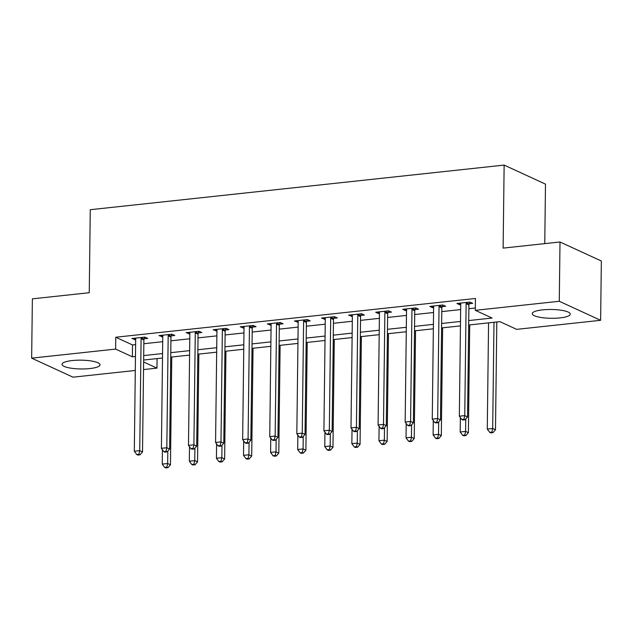 <?xml version="1.0" encoding="UTF-8"?>
<svg xmlns="http://www.w3.org/2000/svg" width="633" height="633" viewBox="0 0 633 633"><rect width="100%" height="100%" fill="white"/><g stroke="black" fill="none" stroke-linecap="round" stroke-linejoin="round"><path stroke-width="0.95" d="M72.32 360.549A19.022 4.399 0.7 0 1 100.046 364.798A19.022 4.399 0.7 0 1 89.751 368.58A19.022 4.399 0.7 0 1 62.018 364.331A19.022 4.399 0.7 0 1 72.32 360.549M542.528 309.869A19.022 4.399 0.7 0 1 570.262 314.118A19.022 4.399 0.7 0 1 559.96 317.901A19.022 4.399 0.7 0 1 532.226 313.651A19.022 4.399 0.7 0 1 542.528 309.869M544.76 243.618L545.488 184.124L504.137 165.094L90.266 209.705L89.253 292.715L32.378 298.847L31.65 358.143L115.617 349.092L132.376 356.806L135.47 356.474M504.137 165.094L503.124 248.112L560.007 241.98L601.35 261.01L600.622 320.306L516.663 329.358L499.896 321.643L468.673 325.006M157.079 358.594L156.96 368.129L143.533 369.577M135.296 370.463L72.993 377.173L31.65 358.143M468.729 320.559L492.078 318.043L475.312 310.32L475.462 298.467L115.76 337.231L132.519 344.953L135.612 344.613M143.849 343.727L162.705 341.693M170.934 340.807L189.789 338.782M198.018 337.887L216.874 335.862M225.103 334.968L243.958 332.942M252.187 332.048L271.043 330.022M279.272 329.136L298.127 327.103M306.364 326.217L325.22 324.183M333.449 323.297L352.304 321.263M360.533 320.377L379.389 318.344M387.618 317.457L406.473 315.424M414.702 314.538L433.558 312.504M441.787 311.618L460.642 309.584M468.871 308.698L475.343 308.002M469.203 303.745L472.724 303.365L469.931 302.076L456.931 303.476L459.724 304.766L460.705 304.655M442.119 306.665L445.64 306.277L442.847 304.995L429.847 306.396L432.64 307.685L433.621 307.575M415.034 309.577L418.555 309.197L415.762 307.915L402.762 309.315L405.555 310.605L406.536 310.494M387.942 312.496L391.471 312.116L388.678 310.835L375.678 312.235L378.471 313.525L379.444 313.414M360.857 315.416L364.386 315.036L361.593 313.754L348.593 315.155L352.359 316.334M333.773 318.336L337.302 317.956L334.501 316.674L321.501 318.075L325.275 319.254M306.689 321.255L310.21 320.876L307.416 319.594L294.416 320.994L298.19 322.173M279.604 324.175L283.125 323.795L280.332 322.514L267.332 323.914L271.106 325.093M252.52 327.095L256.041 326.715L253.247 325.433L240.247 326.834L244.021 328.013M225.427 330.015L228.956 329.635L226.163 328.353L213.163 329.753L216.929 330.932M198.343 332.934L201.872 332.554L199.078 331.273L186.078 332.673L189.845 333.852M171.258 335.854L174.787 335.474L171.986 334.192L158.986 335.593L162.76 336.772M144.174 338.774L147.695 338.394L144.902 337.112L131.901 338.513L135.676 339.692M560.007 241.98L559.279 301.276L600.622 320.306M115.76 337.231L115.617 349.092M475.312 310.32L559.279 301.276M143.699 355.588L162.554 353.554M170.783 352.668L189.639 350.635M197.876 349.748L216.731 347.715M224.96 346.829L243.816 344.795M252.045 343.909L270.9 341.875M279.129 340.989L297.985 338.956M306.214 338.069L325.069 336.044M333.298 335.15L352.154 333.124M360.391 332.23L379.246 330.204M387.475 329.31L406.331 327.285M414.56 326.399L433.415 324.365M441.644 323.479L460.5 321.445M143.62 361.989L156.96 368.129M460.444 325.892L441.589 327.926M433.36 328.812L414.504 330.845M406.275 331.732L387.42 333.765M379.191 334.651L360.335 336.685M352.106 337.571L333.243 339.604M325.014 340.491L306.158 342.524M297.929 343.41L279.074 345.444M270.845 346.33L251.989 348.364M243.76 349.25L224.905 351.283M216.676 352.17L197.82 354.203M189.591 355.089L170.728 357.123M162.499 358.009L143.644 360.035M132.519 344.953L132.376 356.806M459.748 303.175L459.724 304.766M432.663 306.095L432.64 307.685M405.571 309.015L405.555 310.605M378.487 311.934L378.471 313.525M351.402 314.854L351.386 316.437M324.318 317.774L324.294 319.356M297.233 320.694L297.209 322.276M270.149 323.605L270.125 325.196M243.056 326.525L243.04 328.116M215.972 329.445L215.956 331.035M188.887 332.365L188.871 333.955M161.803 335.284L161.779 336.875M134.718 338.204L134.694 339.794M466.41 302.455L466.292 302.772A2.437 2.105 -65.3 0 0 466.125 303.674L464.757 415.62L459.344 416.205L460.713 304.251A2.437 2.105 -65.3 0 0 460.563 303.389L460.46 303.096M469.805 302.091L469.085 304.054A2.437 2.105 -65.3 0 0 468.918 304.956L467.55 416.91L464.757 415.62L463.934 419.268L461.766 419.497L462.881 420.011L465.049 419.782L463.934 419.268M465.049 419.782L467.55 416.91M459.344 416.205L461.766 419.497M488.573 322.862L487.275 429.063L492.696 428.478L495.489 429.767L496.802 321.975M491.873 432.125L489.705 432.355L490.82 432.877L492.988 432.64L491.873 432.125L492.696 428.478L493.993 322.276M489.705 432.355L487.275 429.063M495.489 429.767L492.988 432.64M439.326 305.375L439.207 305.684A2.437 2.105 -65.3 0 0 439.041 306.594L437.672 418.54L432.26 419.125L433.621 307.171A2.437 2.105 -65.3 0 0 433.478 306.309L433.368 306.016M442.72 305.011L442 306.973A2.437 2.105 -65.3 0 0 441.834 307.875L440.465 419.829L437.672 418.54L436.849 422.187L434.681 422.417L435.797 422.931L437.965 422.702L436.849 422.187M437.965 422.702L440.465 419.829M432.26 419.125L434.681 422.417M412.233 308.295L412.123 308.603A2.437 2.105 -65.3 0 0 411.956 309.505L410.588 421.459L405.167 422.045L406.536 310.091A2.437 2.105 -65.3 0 0 406.394 309.221L406.283 308.936M415.636 307.931L414.916 309.893A2.437 2.105 -65.3 0 0 414.75 310.795L413.381 422.749L410.588 421.459L409.765 425.107L407.597 425.336L408.712 425.851L410.88 425.621L409.765 425.107M410.88 425.621L413.381 422.749M405.167 422.045L407.597 425.336M385.149 311.214L385.038 311.523A2.437 2.105 -65.3 0 0 384.872 312.425L383.503 424.379L378.083 424.965L379.452 313.011A2.437 2.105 -65.3 0 0 379.309 312.14L379.199 311.855M388.551 310.85L387.831 312.813A2.437 2.105 -65.3 0 0 387.665 313.715L386.296 425.669L383.503 424.379L382.68 428.027L380.512 428.256L381.628 428.77L383.796 428.541L382.68 428.027M383.796 428.541L386.296 425.669M378.083 424.965L380.512 428.256M460.365 417.598L460.191 431.983L465.611 431.397L468.404 432.687L469.718 324.895M464.78 435.045L462.62 435.275L463.736 435.789L465.904 435.559L464.78 435.045L465.611 431.397L465.761 418.967M462.62 435.275L460.191 431.983M468.404 432.687L465.904 435.559M433.281 420.518L433.107 434.903L438.527 434.317L441.32 435.607L442.633 327.815M437.696 437.965L435.528 438.194L436.651 438.709L438.819 438.479L437.696 437.965L438.527 434.317L438.677 421.887M435.528 438.194L433.107 434.903M441.32 435.607L438.819 438.479M406.196 423.437L406.022 437.822L411.434 437.237L414.227 438.527L415.549 330.735M410.611 440.885L408.443 441.114L409.567 441.628L411.727 441.399L410.611 440.885L411.434 437.237L411.592 424.806M408.443 441.114L406.022 437.822M414.227 438.527L411.727 441.399M358.064 314.134L357.954 314.443A2.437 2.105 -65.3 0 0 357.787 315.345L356.419 427.299L350.999 427.884L352.367 315.93A2.437 2.105 -65.3 0 0 352.217 315.06L352.114 314.775M361.459 313.77L360.747 315.732A2.437 2.105 -65.3 0 0 360.581 316.635L359.212 428.581L356.419 427.299L355.588 430.946L353.428 431.176L354.543 431.69L356.711 431.461L355.588 430.946M356.711 431.461L359.212 428.581M350.999 427.884L353.428 431.176M379.112 426.357L378.938 440.742L384.35 440.157L387.143 441.446L388.464 333.654M383.527 443.804L381.359 444.034L382.474 444.548L384.642 444.319L383.527 443.804L384.35 440.157L384.5 427.726M381.359 444.034L378.938 440.742M387.143 441.446L384.642 444.319M330.98 317.054L330.869 317.362A2.437 2.105 -65.3 0 0 330.695 318.264L329.334 430.218L323.914 430.804L325.283 318.85A2.437 2.105 -65.3 0 0 325.133 317.98L325.03 317.695M334.374 316.69L333.662 318.652A2.437 2.105 -65.3 0 0 333.488 319.554L332.127 431.5L329.334 430.218L328.503 433.858L326.335 434.096L327.459 434.61L329.627 434.373L328.503 433.858M329.627 434.373L332.127 431.5M323.914 430.804L326.335 434.096M303.895 319.974L303.777 320.282A2.437 2.105 -65.3 0 0 303.611 321.184L302.242 433.138L296.83 433.724L298.198 321.77A2.437 2.105 -65.3 0 0 298.048 320.899L297.945 320.615M307.29 319.602L306.57 321.572A2.437 2.105 -65.3 0 0 306.404 322.474L305.035 434.42L302.242 433.138L301.419 436.778L299.251 437.015L300.366 437.53L302.534 437.292L301.419 436.778M302.534 437.292L305.035 434.42M296.83 433.724L299.251 437.015M276.811 322.893L276.692 323.202A2.437 2.105 -65.3 0 0 276.526 324.104L275.157 436.058L269.745 436.643L271.106 324.689A2.437 2.105 -65.3 0 0 270.964 323.819L270.861 323.534M280.205 322.521L279.485 324.492A2.437 2.105 -65.3 0 0 279.319 325.394L277.95 437.34L275.157 436.058L274.334 439.698L272.166 439.935L273.282 440.449L275.45 440.212L274.334 439.698M275.45 440.212L277.95 437.34M269.745 436.643L272.166 439.935M249.719 325.813L249.608 326.122A2.437 2.105 -65.3 0 0 249.442 327.024L248.073 438.978L242.653 439.563L244.021 327.609A2.437 2.105 -65.3 0 0 243.879 326.739L243.768 326.454M253.121 325.441L252.401 327.411A2.437 2.105 -65.3 0 0 252.235 328.313L250.866 440.259L248.073 438.978L247.25 442.617L245.082 442.855L246.197 443.369L248.365 443.132L247.25 442.617M248.365 443.132L250.866 440.259M242.653 439.563L245.082 442.855M222.634 328.733L222.523 329.041A2.437 2.105 -65.3 0 0 222.357 329.943L220.988 441.897L215.568 442.483L216.937 330.529A2.437 2.105 -65.3 0 0 216.795 329.658L216.684 329.374M226.036 328.361L225.316 330.331A2.437 2.105 -65.3 0 0 225.15 331.233L223.781 443.179L220.988 441.897L220.165 445.537L217.997 445.774L219.113 446.289L221.281 446.051L220.165 445.537M221.281 446.051L223.781 443.179M215.568 442.483L217.997 445.774M352.027 429.277L351.845 443.662L357.265 443.076L360.058 444.366L361.38 336.574M356.442 446.724L354.274 446.953L355.39 447.468L357.558 447.238L356.442 446.724L357.265 443.076L357.416 430.646M354.274 446.953L351.845 443.662M360.058 444.366L357.558 447.238M324.935 432.197L324.761 446.582L330.181 445.996L332.974 447.286L334.287 339.494M329.358 449.644L327.19 449.873L328.305 450.387L330.473 450.158L329.358 449.644L330.181 445.996L330.331 433.565M327.19 449.873L324.761 446.582M332.974 447.286L330.473 450.158M297.85 435.116L297.676 449.501L303.096 448.916L305.889 450.205L307.203 342.413M302.265 452.563L300.105 452.793L301.221 453.307L303.389 453.078L302.265 452.563L303.096 448.916L303.247 436.485M300.105 452.793L297.676 449.501M305.889 450.205L303.389 453.078M270.766 438.036L270.592 452.421L276.012 451.835L278.805 453.125L280.118 345.325M275.181 455.483L273.013 455.713L274.136 456.227L276.305 455.997L275.181 455.483L276.012 451.835L276.162 439.405M273.013 455.713L270.592 452.421M278.805 453.125L276.305 455.997M243.681 440.956L243.507 455.341L248.919 454.755L251.712 456.045L253.034 348.245M248.096 458.403L245.928 458.632L247.052 459.147L249.212 458.917L248.096 458.403L248.919 454.755L249.078 442.317M245.928 458.632L243.507 455.341M251.712 456.045L249.212 458.917M195.55 331.652L195.439 331.961A2.437 2.105 -65.3 0 0 195.273 332.863L193.904 444.817L188.484 445.395L189.853 333.449A2.437 2.105 -65.3 0 0 189.71 332.578L189.599 332.293M198.952 331.281L198.232 333.251A2.437 2.105 -65.3 0 0 198.066 334.153L196.697 446.099L193.904 444.817L193.073 448.457L190.913 448.694L192.028 449.208L194.196 448.971L193.073 448.457M194.196 448.971L196.697 446.099M188.484 445.395L190.913 448.694M216.597 443.868L216.423 458.26L221.835 457.675L224.628 458.965L225.949 351.165M221.012 461.322L218.844 461.552L219.96 462.066L222.128 461.837L221.012 461.322L221.835 457.675L221.985 445.236M218.844 461.552L216.423 458.26M224.628 458.965L222.128 461.837M168.465 334.572L168.354 334.881A2.437 2.105 -65.3 0 0 168.18 335.783L166.819 447.737L161.399 448.314L162.768 336.368A2.437 2.105 -65.3 0 0 162.618 335.498L162.515 335.213M171.859 334.2L171.147 336.17A2.437 2.105 -65.3 0 0 170.973 337.072L169.612 449.019L166.819 447.737L165.988 451.376L163.82 451.614L164.944 452.128L167.112 451.891L165.988 451.376M167.112 451.891L169.612 449.019M161.399 448.314L163.82 451.614M189.512 446.787L189.33 461.18L194.75 460.595L197.543 461.876L198.865 354.084M193.927 464.242L191.759 464.472L192.875 464.986L195.043 464.757L193.927 464.242L194.75 460.595L194.901 448.156M191.759 464.472L189.33 461.18M197.543 461.876L195.043 464.757M141.381 337.492L141.262 337.8A2.437 2.105 -65.3 0 0 141.096 338.702L139.727 450.656L134.315 451.234L135.684 339.288A2.437 2.105 -65.3 0 0 135.533 338.418L135.43 338.133M144.775 337.12L144.055 339.09A2.437 2.105 -65.3 0 0 143.889 339.992L142.52 451.938L139.727 450.656L138.904 454.296L136.736 454.534L137.859 455.048L140.02 454.81L138.904 454.296M140.02 454.81L142.52 451.938M134.315 451.234L136.736 454.534M162.42 449.707L162.246 464.1L167.666 463.514L170.459 464.796L171.772 357.004M166.843 467.154L164.675 467.391L165.791 467.906L167.959 467.668L166.843 467.154L167.666 463.514L167.816 451.076M164.675 467.391L162.246 464.1M170.459 464.796L167.959 467.668M466.292 302.772L469.085 304.054M466.125 303.674L468.918 304.956M439.207 305.684L442 306.973M439.041 306.594L441.834 307.875M412.123 308.603L414.916 309.893M411.956 309.505L414.75 310.795M385.038 311.523L387.831 312.813M384.872 312.425L387.665 313.715M357.954 314.443L360.747 315.732M357.787 315.345L360.581 316.635M330.869 317.362L333.662 318.652M330.695 318.264L333.488 319.554M303.777 320.282L306.57 321.572M303.611 321.184L306.404 322.474M276.692 323.202L279.485 324.492M276.526 324.104L279.319 325.394M249.608 326.122L252.401 327.411M249.442 327.024L252.235 328.313M222.523 329.041L225.316 330.331M222.357 329.943L225.15 331.233M195.439 331.961L198.232 333.251M195.273 332.863L198.066 334.153M168.354 334.881L171.147 336.17M168.18 335.783L170.973 337.072M141.262 337.8L144.055 339.09M141.096 338.702L143.889 339.992"/></g></svg>
